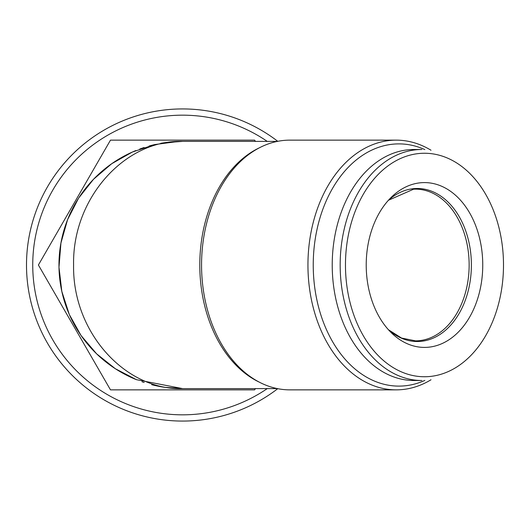 <?xml version="1.0" encoding="UTF-8"?>
<svg xmlns="http://www.w3.org/2000/svg" width="530" height="530" viewBox="0 0 530 530"><rect width="100%" height="100%" fill="white"/><g stroke="black" fill="none" stroke-linecap="round" stroke-linejoin="round"><path stroke-width="0.79" d="M174.741 141.636A123.609 123.609 0 0 1 182.572 141.391C125.63 139.456 72.239 197.591 73.59 265C72.352 332.456 125.524 390.491 182.572 388.609L136.422 379.672L115.328 368.721L96.639 353.854L81.077 335.556L69.297 314.476L61.818 291.401L58.982 267.252L60.937 243.012L67.575 219.665L78.599 198.154L93.512 179.286L111.671 163.743L132.381 152.037L154.813 144.544L178.213 141.49M424.484 182.592A82.408 58.267 -90 0 1 480.014 289.963A82.408 58.267 -90 0 1 390.842 332.284A82.408 58.267 -90 0 1 390.842 197.716A82.408 58.267 -90 0 1 424.484 182.592M56.233 295.886L92.657 358.982M255.387 141.391L254.658 140.139L110.485 140.139L38.398 265L110.485 389.861L254.658 389.861L255.381 388.609M164.982 387.357L182.572 388.609A123.609 123.609 0 0 1 151.679 384.687M144.18 382.494A123.609 123.609 0 0 1 141.96 381.746M135.918 379.467A123.609 123.609 0 0 1 135.918 150.533M139.761 149.043A123.609 123.609 0 0 1 144.16 147.512M149.122 146.002A123.609 123.609 0 0 1 154.661 144.584M160.775 143.325A123.609 123.609 0 0 1 167.473 142.318M277.76 388.682A156.072 156.072 0 0 1 34.821 315.277A156.072 156.072 0 0 1 277.76 141.318M267.246 388.609A149.831 149.831 0 0 1 39.445 309.321A149.831 149.831 0 0 1 267.246 141.391M424.484 153.249A111.751 79.016 -90 0 1 492.913 320.875A111.751 79.016 -90 0 1 356.054 320.875A111.751 79.016 -90 0 1 424.484 153.249M220.765 140.139L219.049 140.139M159.775 140.139L146.128 140.139M92.651 171.031L56.226 234.121M424.835 380.414A121.112 85.641 -90 0 1 313.237 265A121.112 85.641 -90 0 1 424.835 149.586M431.009 379.765A124.861 88.291 -90 0 1 396.228 389.861A124.861 88.291 -90 0 1 307.943 265A124.861 88.291 -90 0 1 396.228 140.139A124.861 88.291 -90 0 1 431.009 150.235M396.228 140.139L289.844 140.139A124.861 88.291 90 0 0 223.627 182.413A124.861 88.291 90 0 0 223.627 347.587A124.861 88.291 90 0 0 289.844 389.861L396.228 389.861M421.834 380.494A115.494 81.666 -90 0 1 340.167 265A115.494 81.666 -90 0 1 421.834 149.506L413.89 149.506A115.494 81.666 -90 0 0 332.224 265A115.494 81.666 -90 0 0 413.89 380.494L421.834 380.494M143.173 389.861L146.201 389.861M204.567 389.861L219.016 389.861M259.236 382.117A123.609 87.404 -90 0 1 199.79 265A123.609 87.404 -90 0 1 259.236 147.883M388.437 200.254A76.519 54.106 -90 0 1 417.276 188.481A76.519 54.106 -90 0 1 469.262 286.22A76.519 54.106 -90 0 1 388.437 329.746M388.424 200.267L413.559 189.203L415.507 189.15A75.85 53.636 -90 0 1 469.143 265A75.85 53.636 -90 0 1 415.507 340.85L401.574 338.067L388.417 329.726M277.389 141.391L182.572 141.391L164.982 142.643M182.572 388.609L277.389 388.609"/></g></svg>
